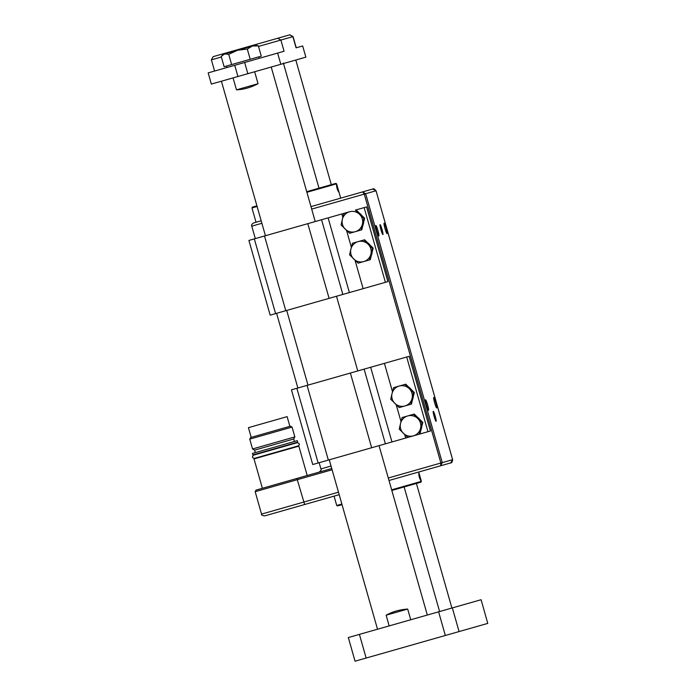 <?xml version="1.0" encoding="UTF-8"?>
<svg xmlns="http://www.w3.org/2000/svg" width="696" height="696" viewBox="0 0 696 696"><rect width="100%" height="100%" fill="white"/><g stroke="black" fill="none" stroke-linecap="round" stroke-linejoin="round"><path stroke-width="1.04" d="M289.884 426.352L287.117 416.643L248.429 427.666L251.195 437.375M292.059 427.074L290.458 426.187L250.621 437.532L249.734 439.132L252.535 448.972L294.86 436.914L292.059 427.074L249.734 439.132M294.86 436.914L293.703 438.993L254.614 450.129L252.535 448.972M272.406 447.754L252.457 453.435L252.883 454.923L297.697 442.16L297.27 440.664L272.406 447.754M298.836 446.145L254.014 458.908L262.383 488.288L256.058 490.097L331.748 468.53L307.206 475.525L298.836 446.145M319.151 462.701L320.926 468.921C321.726 469.348 321.134 470.418 319.142 472.123L331.748 468.53M436.096 421.315A5.176 0.566 74.1 0 0 435.226 416.173A5.176 0.566 74.1 0 0 433.26 411.353A5.176 0.566 74.1 0 0 434.13 416.486A5.176 0.566 74.1 0 0 436.096 421.315M420.941 480.814C419.523 478.526 418.818 476.038 418.809 473.341L420.941 480.814M338.665 191.992C337.247 189.704 336.542 187.215 336.542 184.518L338.665 191.992M261.887 223.285L251.769 226.165C251.143 225.295 251.743 224.225 253.553 222.964L261.174 220.797M382.904 234.569A5.176 0.566 74.1 0 0 382.034 229.436A5.176 0.566 74.1 0 0 380.068 224.617A5.176 0.566 74.1 0 0 380.938 229.75A5.176 0.566 74.1 0 0 382.904 234.569M428.527 410.275A5.438 0.6 74.1 0 0 427.605 404.889A5.438 0.6 74.1 0 0 425.543 399.817A5.438 0.6 74.1 0 0 426.457 405.211A5.438 0.6 74.1 0 0 428.527 410.275M436.723 407.943A5.438 0.6 74.1 0 0 435.809 402.549A5.438 0.6 74.1 0 0 433.738 397.486A5.438 0.6 74.1 0 0 434.661 402.88A5.438 0.6 74.1 0 0 436.723 407.943M387.072 233.656A5.438 0.6 74.1 0 0 386.158 228.262A5.438 0.6 74.1 0 0 384.096 223.198A5.438 0.6 74.1 0 0 385.01 228.593A5.438 0.6 74.1 0 0 387.072 233.656M378.876 235.988A5.438 0.6 74.1 0 0 377.963 230.594A5.438 0.6 74.1 0 0 375.901 225.53A5.438 0.6 74.1 0 0 376.814 230.924A5.438 0.6 74.1 0 0 378.876 235.988M257.094 206.477L251.961 207.939L252.404 207.138L256.92 205.859M306.719 191.67L335.82 183.379L336.62 183.822L306.892 192.296M310.973 206.608L372.717 189.025L340.692 198.143L336.62 183.822M391.648 489.827L421.376 481.362L418.714 472.027L450.738 462.901L452.635 459.673L376.049 190.765L365.652 193.723L442.256 462.623L440.629 465.781L440.881 463.014L364.278 194.114L362.607 191.905L365.652 193.723L311.678 209.096M376.04 190.765L372.76 189.007C373.361 188.364 374.457 188.955 376.049 190.765L452.644 459.665C452.252 462.048 451.626 463.118 450.773 462.892L388.986 480.492M342.032 504.635L337.517 505.922L336.716 505.479L341.849 504.017M421.376 481.362L420.923 482.163L391.822 490.454M339.196 494.673L264.75 515.884C262.166 515.492 261.096 514.901 261.548 514.1L338.482 492.185M264.515 235.996L285.786 310.694L270.178 315.14L248.898 240.442L349.566 211.767A10.353 10.292 74.1 0 1 362.39 224.269A10.353 10.292 74.1 0 1 345.242 229.149A10.353 10.292 74.1 0 1 342.406 219.188L341.066 224.956L349.618 233.29L361.05 230.028L363.93 218.44L355.378 210.114L364.13 207.617L385.41 282.315L387.872 281.61L366.592 206.921L364.13 207.617M355.047 260.278L363.138 288.657L385.41 282.315M285.786 310.694L329.095 298.358L307.823 223.66M321.561 219.745L342.841 294.443L349.392 292.572L328.12 217.874M342.841 294.443L329.095 298.358M363.138 288.657L349.392 292.572M443.422 427.3L422.15 352.602M307.066 385.384L328.347 460.082L312.73 464.528L291.459 389.83L406.69 357.005L427.962 431.703L430.424 431.007L409.144 356.308L406.69 357.005M328.347 460.082L371.655 447.745L350.375 373.047M364.112 369.132L385.393 443.83L391.952 441.96L370.672 367.27M404.698 434.565L405.69 438.045L419.209 434.2L420.549 428.431A10.353 10.292 74.1 0 1 403.402 433.312A10.353 10.292 74.1 0 1 400.565 423.359L399.226 429.119L407.778 437.453L427.962 431.703M405.69 438.045L391.952 441.96M385.393 443.83L371.655 447.745M400.87 277.913L379.59 203.215M262.496 236.57L318.168 220.71M382 444.796L326.328 460.656M408.935 387.298A10.353 10.292 74.1 0 1 411.214 389.525M413.259 396.703A10.353 10.292 74.1 0 1 412.493 399.8M405.02 384.401L399.208 386.054A10.353 10.292 74.1 0 1 409.204 388.594L405.02 384.401L405.742 384.192L414.303 392.527L411.423 404.115L410.701 404.315L412.041 398.556A10.353 10.292 74.1 0 1 394.893 403.436A10.353 10.292 74.1 0 1 392.057 393.475L390.717 399.243L399.269 407.578L410.701 404.315M409.204 388.594A10.353 10.292 74.1 0 1 412.041 398.556L413.581 392.735L409.204 388.594M399.208 386.054A10.353 10.292 -105.9 0 0 392.057 393.475L393.597 387.655L399.208 386.054M414.303 392.527L413.581 392.735M417.443 417.174A10.353 10.292 74.1 0 1 419.723 419.401M421.776 426.578A10.353 10.292 74.1 0 1 421.002 429.676M413.537 414.277L407.725 415.938A10.353 10.292 74.1 0 1 417.713 418.47L413.537 414.277L414.259 414.077L422.811 422.402L419.932 433.991M417.713 418.47A10.353 10.292 74.1 0 1 420.549 428.431L422.089 422.611L417.713 418.47M407.725 415.938A10.353 10.292 -105.9 0 0 400.565 423.359L402.105 417.53L407.725 415.938M422.811 422.402L422.089 422.611M359.284 213.011A10.353 10.292 74.1 0 1 361.572 215.238M363.616 222.416A10.353 10.292 74.1 0 1 362.842 225.513M356.1 209.905L364.652 218.239L361.772 229.828L361.05 230.028M349.566 211.767A10.353 10.292 -105.9 0 0 342.406 219.188L343.946 213.368L349.566 211.767M364.652 218.239L363.93 218.44M367.793 242.887A10.353 10.292 74.1 0 1 370.081 245.114M372.125 252.291A10.353 10.292 74.1 0 1 371.36 255.389M363.886 239.99L358.075 241.643A10.353 10.292 74.1 0 1 368.062 244.183L363.886 239.99L364.608 239.781L373.16 248.115L370.281 259.704L369.559 259.913L370.907 254.144A10.353 10.292 74.1 0 1 353.759 259.025A10.353 10.292 74.1 0 1 350.923 249.064L349.575 254.832L358.127 263.166L369.559 259.913M368.062 244.183A10.353 10.292 74.1 0 1 370.907 254.144L372.438 248.324L368.062 244.183M358.075 241.643A10.353 10.292 -105.9 0 0 350.923 249.064L352.454 243.243L358.075 241.643M373.16 248.115L372.438 248.324M407.699 609.061C399.687 609.6 392.492 611.654 386.123 615.203L407.699 609.061L410.744 619.762M233.064 77.9L236.475 89.845C243.757 89.514 250.951 87.461 258.051 83.703L254.64 71.749M389.177 625.913L386.123 615.203M236.475 89.845L258.051 83.703M487.765 623.399L481.101 599.726L487.765 623.399L445.336 635.483L438.602 611.827L359.406 634.387L366.148 658.042L355.064 661.2L348.322 637.545L359.406 634.387M438.602 611.827L452.339 607.913L459.082 631.568M481.032 599.743L452.339 607.913M445.336 635.483L366.148 658.042M305.866 57.159L302.673 45.953L305.866 57.159M234.761 65.302L237.945 76.508L211.349 84.086L208.156 72.88L277.634 53.087L280.827 64.293L305.683 57.211M280.827 64.293L247.846 73.689L244.653 62.483M237.945 76.508L247.846 73.689M296.252 47.789L293.068 36.584L258.503 46.423M277.634 53.087L284.055 51.26L280.862 40.055L277.678 38.271L289.867 34.8L293.068 36.584M289.701 34.843L292.885 36.636L296.078 47.833L302.499 46.006M221.354 57.011L211.384 59.847L213.167 56.646L277.678 38.271M258.346 45.875L255.545 45.118L252.404 46.006L258.346 45.875L261.27 56.132L224.121 66.72L221.197 56.463L224.547 53.949L221.937 55.619M237.588 50.234L224.547 53.949L228.714 54.323L237.588 50.234L247.289 49.033L252.404 46.006L237.588 50.234M250.212 59.291L247.289 49.033M231.637 64.58L228.714 54.323M320.926 468.921L331.035 466.042M332.096 469.774L297.279 479.692L297.061 478.413M304.648 504.513L297.279 479.692L255.171 491.689L256.058 490.097M452.635 459.673L388.281 478.004M341.858 213.959L342.85 217.448M346.538 230.393L351.358 247.324M275.599 313.591L254.318 238.902M318.15 462.988L296.87 388.29M384.41 363.356L392.5 391.735M396.189 404.689L401.009 421.611M237.554 49.703L237.64 50.216M247.445 46.884L247.532 47.398M254.614 450.129L255.319 452.618M293.703 438.993L294.408 441.481M297.183 442.708L253.614 455.123C251.848 456.898 252.152 457.977 254.536 458.36L298.106 445.945C300.063 444.596 299.75 443.517 297.183 442.708M251.961 207.939L256.041 222.259M336.716 505.479L334.063 496.135M255.171 491.689L261.548 514.1M251.769 226.165L255.319 238.615M276.59 313.313L297.871 388.003M283.507 63.527L319.012 188.172M404.124 486.948L439.611 611.54M295.8 60.03L331.305 184.666M416.417 483.45L451.904 608.043M221.415 81.215L265.324 235.361M286.709 310.425L307.989 385.123M329.373 460.195L377.519 629.227M271.214 67.034L315.123 221.171M336.507 296.244L357.779 370.942M379.163 446.005L427.318 615.047M214.577 71.053L211.384 59.847M283.368 63.032L284.003 63.388M259.303 58.307L258.877 56.82M226.94 67.529L226.513 66.033"/></g></svg>
